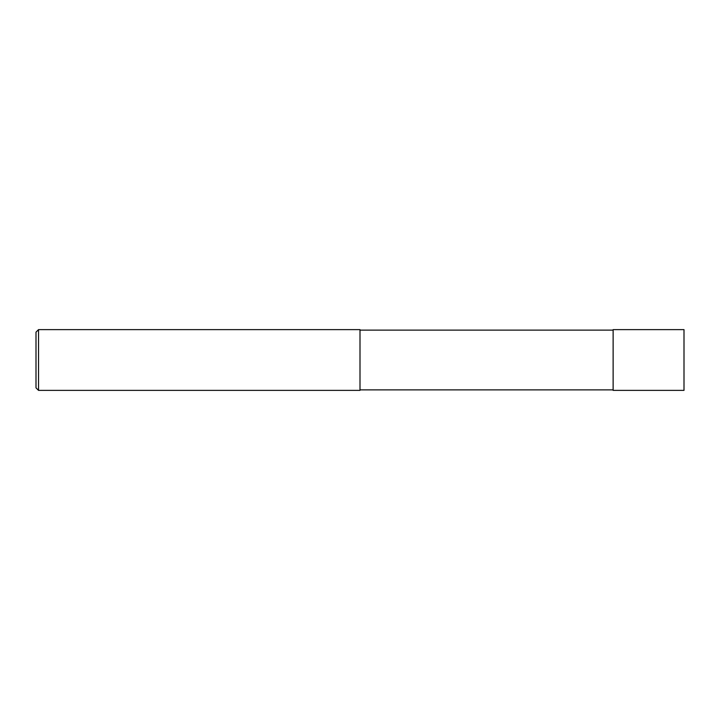 <?xml version="1.0" encoding="UTF-8"?>
<svg xmlns="http://www.w3.org/2000/svg" width="720" height="720" viewBox="0 0 720 720"><rect width="100%" height="100%" fill="white"/><g stroke="black" fill="none" stroke-linecap="round" stroke-linejoin="round"><path stroke-width="1.08" d="M613.125 329.625L684 329.625L684 390.375L613.125 390.375L613.125 329.625M360 330.129L613.125 330.129M360 329.625L360 390.375L38.529 390.375L38.529 329.625L360 329.625M38.529 390.375L36 387.846L36 332.154L38.529 329.625M360 389.871L613.125 389.871"/></g></svg>
